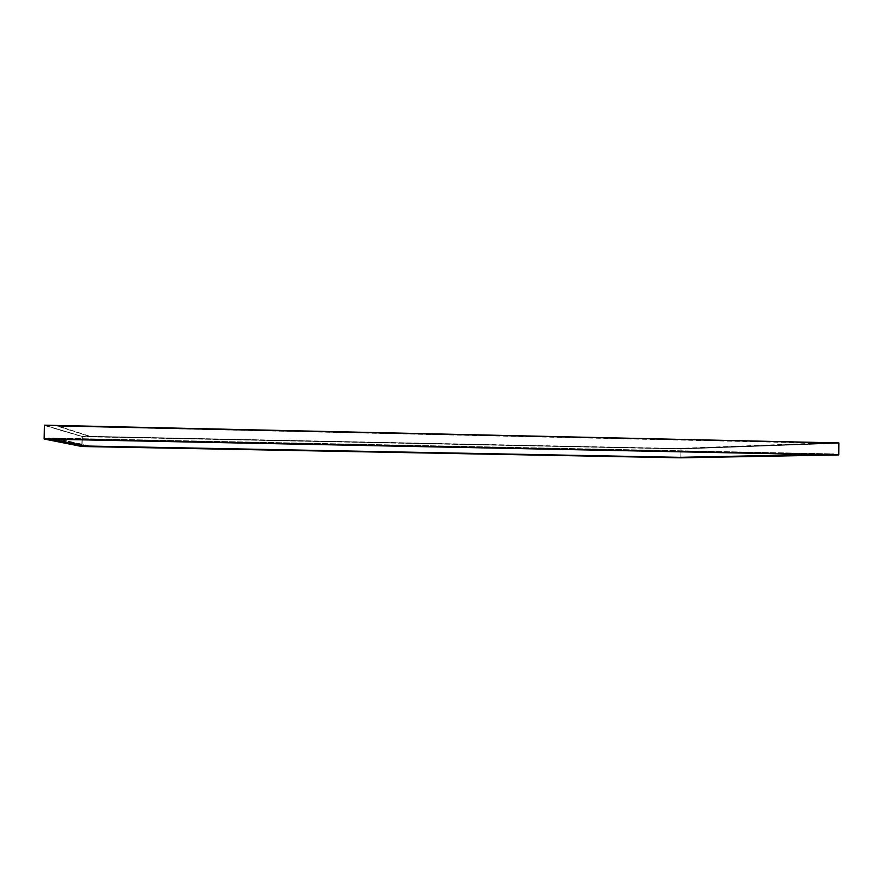 <?xml version="1.0" encoding="UTF-8"?>
<svg xmlns="http://www.w3.org/2000/svg" width="883" height="883" viewBox="0 0 883 883"><rect width="100%" height="100%" fill="white"/><g stroke="black" fill="none" stroke-linecap="round" stroke-linejoin="round"><path stroke-width="0.66" stroke-dasharray="4.42 3.31" d="M679.645 457.747L679.656 456.997L833.927 453.895L833.916 454.9L833.927 453.895L48.631 438.034L48.609 439.182L84.47 446.224L679.645 457.493L833.916 454.557L48.609 439.182L48.631 438.034L84.481 445.661L84.47 446.511L84.481 445.661L48.631 438.034L833.927 453.895L679.656 456.997L84.481 445.661L679.656 456.997L679.645 457.747M451.798 444.138L449.315 443.829L451.842 443.862M346.589 441.975L344.028 441.655L346.589 441.975M209.326 439.149L206.644 439.094L209.337 438.873M266.401 440.319L263.774 439.988L266.412 440.043M526.919 445.683L524.48 445.374L526.919 445.683M577.946 446.732L575.528 446.434L577.946 446.732M537.99 436.787L534.723 436.379L537.99 436.787M400.187 433.719L396.798 433.299L400.187 433.719M217.825 429.668L214.238 429.591L217.836 429.293M294.006 431.368L290.518 430.915L294.006 431.368M635.363 438.95L632.162 438.553L635.363 438.95M701.014 440.407L697.846 440.021L701.014 440.407M824.303 454.513L677.007 457.372L824.303 454.513L57.428 439.138L89.878 446.235L677.007 457.118L89.878 446.235L57.428 438.763L824.303 454.182L57.428 439.138L89.878 446.235L677.007 457.372L824.303 454.513M680.959 457.813L681.058 448.719L838.85 442.935L681.058 448.719L680.959 457.813M81.777 446.5L82.009 436.379L681.058 448.719L82.009 436.379L81.777 446.5M44.47 425.187L82.009 436.379L44.47 425.187M84.47 446.224L48.62 438.796L833.916 454.557L679.645 457.493L84.47 446.224M90.099 436.345L677.106 448.454L824.391 442.935L57.726 425.849L90.088 436.632L677.095 448.707L824.391 443.266L677.095 448.707L90.099 436.345L57.726 425.849L90.099 436.345M824.391 443.266L57.715 426.224L824.391 442.935L57.715 426.224L90.088 436.632L677.095 448.707L824.391 443.266M838.276 454.59L838.364 443.266L44.912 425.595L44.603 438.641L838.276 454.59L680.826 457.56L680.925 448.961L838.364 443.266L838.276 454.59L680.826 457.56L82.053 446.224L82.262 436.666L680.925 448.961L680.826 457.56L82.053 446.224L44.603 438.641L44.912 425.595L82.262 436.666L82.053 446.224L44.603 438.641L838.276 454.59M834.402 454.568L48.168 438.785L84.205 446.224L679.778 457.504L834.402 454.237L48.179 438.398L84.205 445.948L679.778 457.251L84.205 446.224L48.179 438.398L834.402 454.568M679.778 457.251L84.205 445.948L48.179 438.398L834.402 454.237L679.778 457.251M677.007 457.118L824.303 454.182L57.428 438.763L89.878 445.959L677.007 457.118M44.912 425.595L838.364 443.266L680.925 448.961L82.262 436.666L44.912 425.595"/><path stroke-width="1.32" d="M833.916 454.9L679.645 457.747L833.916 454.9L48.609 439.182L84.47 446.511L679.645 457.747L833.916 454.9L48.609 439.182L833.916 454.9L679.645 457.747L84.47 446.511L679.645 457.747L84.47 446.511L48.609 439.182L84.47 446.511L48.609 439.182L833.916 454.9M44.15 439.017L838.751 454.922L838.85 442.935L44.47 425.187L44.15 439.017L44.47 425.187L838.85 442.935L838.751 454.922L680.959 457.813L81.777 446.5L44.15 439.017L838.751 454.922L680.959 457.813L81.777 446.5L44.15 439.017"/></g></svg>
